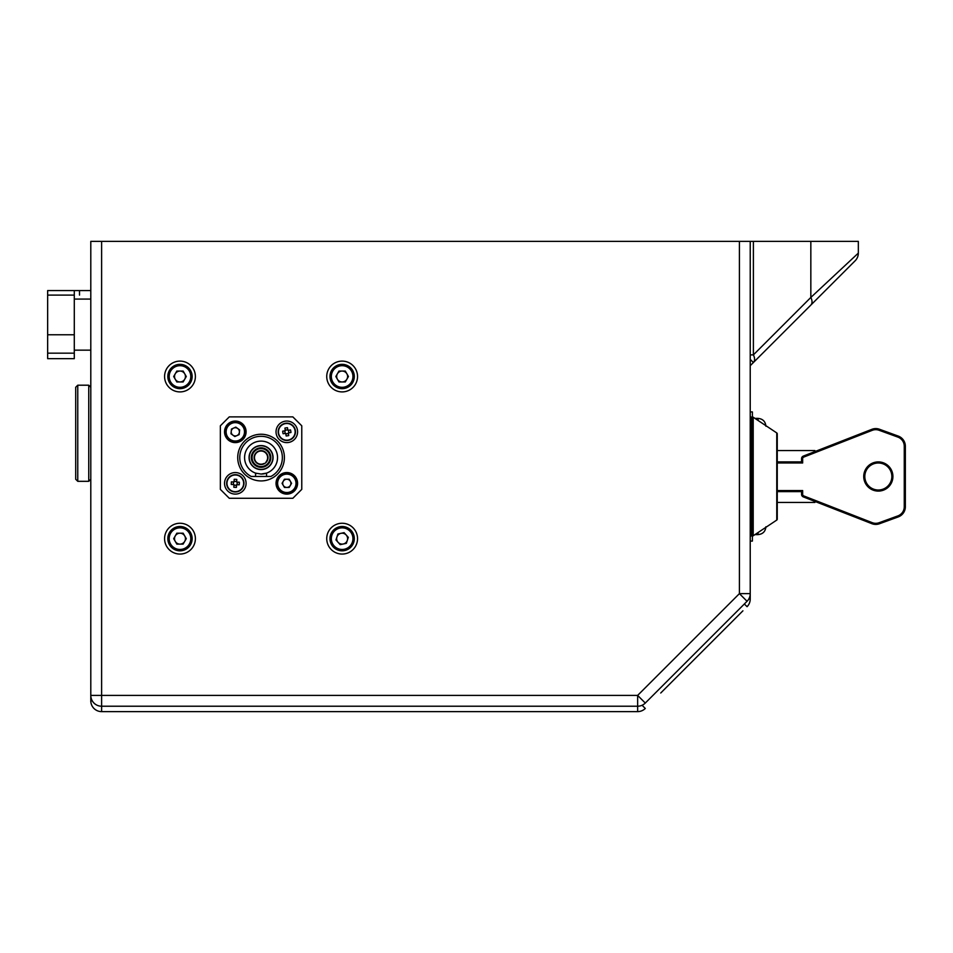 <?xml version="1.0" encoding="UTF-8"?>
<svg xmlns="http://www.w3.org/2000/svg" width="953" height="953" viewBox="0 0 953 953"><rect width="100%" height="100%" fill="white"/><g stroke="black" fill="none" stroke-linecap="round" stroke-linejoin="round"><path stroke-width="1.43" d="M604.285 711.617L637.64 711.617L637.64 695.404L645.288 703.052A10.805 10.805 0 0 1 637.64 706.221L101.614 706.221L101.614 695.404L90.797 695.404A10.805 10.805 0 0 0 101.614 706.221L101.614 711.617C96.956 710.962 96.956 710.962 101.614 711.617C96.956 710.962 96.956 710.962 101.614 711.617C96.956 710.962 96.956 710.962 101.614 711.617L102.352 711.617L101.614 711.617A10.805 10.805 0 0 1 90.797 700.812L90.797 241.383L101.614 241.383L101.614 695.404L637.64 695.404L739.409 593.636L750.225 593.636L750.225 241.383L858.331 241.383L858.331 253.117L858.331 241.383M753.394 241.383L753.394 354.885A10.805 6.242 45 0 1 753.394 362.533L810.836 305.091A10.805 6.242 -135 0 0 810.836 297.443L858.331 253.117A10.805 10.805 0 0 1 855.163 260.765L801.568 314.347M750.225 359.364L753.394 362.533L750.225 365.69M742.923 610.813L660.739 693.01M124.581 711.617L128.643 711.617M642.096 705.256L645.288 708.46A10.805 10.805 0 0 1 637.64 711.617L101.614 711.617M645.288 703.052L747.057 601.283A10.805 10.805 0 0 0 750.225 593.636L750.225 599.044A10.805 10.805 0 0 1 747.057 606.692L744.353 603.988M150.252 711.617L161.069 711.617M182.69 711.617L193.495 711.617M215.116 711.617L225.932 711.617M247.554 711.617L258.358 711.617M279.979 711.617L290.796 711.617M312.405 711.617L323.222 711.617M344.843 711.617L355.648 711.617M377.269 711.617L388.085 711.617M409.707 711.617L420.511 711.617M442.132 711.617L452.949 711.617M474.558 711.617L485.375 711.617M506.996 711.617L517.801 711.617M539.422 711.617L550.238 711.617M571.86 711.617L582.664 711.617M710.426 643.323L720.706 633.042M98.338 711.117L98.993 711.295M752.382 417.045L752.382 411.91L750.225 411.91M752.382 535.955L752.382 541.09L750.225 541.09M753.204 417.223L753.204 535.777A1.084 1.084 0 0 1 752.596 535.955L752.596 417.045A1.084 1.084 0 0 1 753.204 417.223L776.766 432.936A1.084 1.084 0 0 1 777.255 433.841L777.255 519.159A1.084 1.084 0 0 1 776.766 520.064L776.766 432.936M753.204 535.777L776.766 520.064M752.596 535.955L751.309 535.955A1.084 1.084 0 0 1 750.225 534.871M752.596 417.045L751.309 417.045A1.084 1.084 0 0 0 750.225 418.129M777.255 462.979L777.255 461.895L801.568 461.895L801.568 458.619A2.704 2.704 0 0 1 803.296 456.106L871.828 429.338A10.805 10.805 0 0 1 879.452 429.243L898.238 436.081A10.805 10.805 0 0 1 905.35 446.23L905.35 506.77A10.805 10.805 0 0 1 898.238 516.919L879.452 523.757A10.805 10.805 0 0 1 871.828 523.662L803.296 496.894A2.704 2.704 0 0 1 801.568 494.381L801.568 491.617L777.255 491.617L777.255 490.545L802.652 490.545L802.652 494.381A1.62 1.62 0 0 0 803.689 495.894L872.221 522.661A9.733 9.733 0 0 0 879.083 522.732L897.869 515.907A9.733 9.733 0 0 0 904.266 506.77L904.266 446.23A9.733 9.733 0 0 0 897.869 437.093L879.083 430.268A9.733 9.733 0 0 0 872.221 430.339L803.689 457.106A1.62 1.62 0 0 0 802.652 458.619L802.652 462.979L777.255 462.979L777.255 490.545M878.321 462.991A13.509 13.509 0 0 0 864.812 476.5A13.509 13.509 0 0 0 878.321 490.009A13.509 13.509 0 0 0 891.841 476.5A13.509 13.509 0 0 0 878.321 462.991A13.509 13.509 0 0 1 891.841 476.5A13.509 13.509 0 0 1 878.321 490.009M801.568 461.895L802.652 462.979M801.568 491.617L802.652 490.545M777.255 450.555L814.886 450.555L814.886 451.567M814.886 501.433L814.886 502.445L777.255 502.445M342.139 523.257A15.403 15.403 0 0 0 326.736 538.659A15.403 15.403 0 0 0 342.139 554.062A15.403 15.403 0 0 0 357.542 538.659A15.403 15.403 0 0 0 342.139 523.257M179.986 523.257A15.403 15.403 0 0 0 164.583 538.659A15.403 15.403 0 0 0 179.986 554.062A15.403 15.403 0 0 0 195.389 538.659A15.403 15.403 0 0 0 179.986 523.257M342.139 361.104A15.403 15.403 0 0 0 326.736 376.506A15.403 15.403 0 0 0 342.139 391.909A15.403 15.403 0 0 0 357.542 376.506A15.403 15.403 0 0 0 342.139 361.104M179.986 361.104A15.403 15.403 0 0 0 164.583 376.506A15.403 15.403 0 0 0 179.986 391.909A15.403 15.403 0 0 0 195.389 376.506A15.403 15.403 0 0 0 179.986 361.104M747.057 601.283L739.409 593.636L739.409 241.383L750.225 241.383M739.409 241.383L101.614 241.383M336.945 536.968A5.456 5.456 0 0 0 343.271 543.996A5.456 5.456 0 0 0 346.201 535.014A5.456 5.456 0 0 0 336.945 536.968M351.192 530.535A12.163 12.163 0 0 1 350.263 547.701A12.163 12.163 0 0 1 333.085 546.784A12.163 12.163 0 0 1 334.015 529.606A12.163 12.163 0 0 1 351.192 530.535A12.163 12.163 0 0 0 334.015 529.606A12.163 12.163 0 0 0 333.085 546.784M346.356 543.353L340.185 544.651L335.968 539.958L337.922 533.966L344.093 532.667L348.31 537.361L346.356 543.353M337.41 379.234A5.456 5.456 0 0 0 346.868 379.234A5.456 5.456 0 0 0 342.139 371.051A5.456 5.456 0 0 0 337.41 379.234M342.139 364.344A12.163 12.163 0 0 1 354.302 376.506A12.163 12.163 0 0 1 342.139 388.669A12.163 12.163 0 0 1 329.976 376.506A12.163 12.163 0 0 1 342.139 364.344A12.163 12.163 0 0 0 329.976 376.506A12.163 12.163 0 0 0 342.139 388.669M348.441 376.506L345.296 381.962L338.982 381.962L335.837 376.506L338.982 371.051L345.296 371.051L348.441 376.506M175.257 379.234A5.456 5.456 0 0 0 184.715 379.234A5.456 5.456 0 0 0 179.986 371.051A5.456 5.456 0 0 0 175.257 379.234M179.986 364.344A12.163 12.163 0 0 1 192.149 376.506A12.163 12.163 0 0 1 179.986 388.669A12.163 12.163 0 0 1 167.823 376.506A12.163 12.163 0 0 1 179.986 364.344A12.163 12.163 0 0 0 167.823 376.506A12.163 12.163 0 0 0 179.986 388.669M186.288 376.506L183.143 381.962L176.829 381.962L173.684 376.506L176.829 371.051L183.143 371.051L186.288 376.506M175.257 541.387A5.456 5.456 0 0 0 184.715 541.387A5.456 5.456 0 0 0 179.986 533.203A5.456 5.456 0 0 0 175.257 541.387M179.986 526.497A12.163 12.163 0 0 1 192.149 538.659A12.163 12.163 0 0 1 179.986 550.822A12.163 12.163 0 0 1 167.823 538.659A12.163 12.163 0 0 1 179.986 526.497A12.163 12.163 0 0 0 167.823 538.659A12.163 12.163 0 0 0 179.986 550.822M186.288 538.659L183.143 544.115L176.829 544.115L173.684 538.659L176.829 533.203L183.143 533.203L186.288 538.659M236.987 435.581A4.11 4.11 0 0 0 237.714 428.505A4.11 4.11 0 0 0 231.222 431.411A4.11 4.11 0 0 0 236.987 435.581M225.099 430.78A10.269 10.269 0 0 1 236.368 421.619A10.269 10.269 0 0 1 245.529 432.888A10.269 10.269 0 0 1 234.259 442.049A10.269 10.269 0 0 1 225.099 430.78A10.269 10.269 0 0 0 234.259 442.049A10.269 10.269 0 0 0 245.529 432.888M235.796 427.111L239.644 429.898L239.155 434.616L234.831 436.545L230.983 433.77L231.472 429.053L235.796 427.111M283.255 485.387A4.11 4.11 0 0 0 290.367 485.387A4.11 4.11 0 0 0 286.817 479.228A4.11 4.11 0 0 0 283.255 485.387M286.817 473.057A10.269 10.269 0 0 1 297.086 483.326A10.269 10.269 0 0 1 286.817 493.606A10.269 10.269 0 0 1 276.549 483.326A10.269 10.269 0 0 1 286.817 473.057A10.269 10.269 0 0 0 276.549 483.326A10.269 10.269 0 0 0 286.817 493.606M291.558 483.326L289.188 487.436L284.447 487.436L282.076 483.326L284.447 479.228L289.188 479.228L291.558 483.326M261.062 476.464L270.89 476.464A21.276 21.276 0 0 0 261.062 436.307A21.276 21.276 0 0 0 251.235 476.464L261.062 476.464M261.062 474.058L266.554 473.117A16.475 16.475 0 0 0 261.062 441.108A16.475 16.475 0 0 0 255.571 473.117L261.062 474.058A16.475 16.475 0 0 0 266.554 473.117L266.554 476.464M249.055 457.583A12.008 12.008 0 0 0 261.062 469.591A12.008 12.008 0 0 0 273.07 457.583A12.008 12.008 0 0 0 261.062 445.575A12.008 12.008 0 0 0 249.055 457.583M255.571 476.464L255.571 473.117A16.475 16.475 0 0 0 256.905 473.522M284.399 457.583A23.337 23.337 0 0 0 261.062 434.246A23.337 23.337 0 0 0 237.726 457.583A23.337 23.337 0 0 0 261.062 480.92A23.337 23.337 0 0 0 284.399 457.583M224.539 483.326A10.781 10.781 0 0 0 235.308 494.107A10.781 10.781 0 0 0 246.088 483.326A10.781 10.781 0 0 0 235.308 472.557A10.781 10.781 0 0 0 224.539 483.326M276.036 483.326A10.781 10.781 0 0 0 286.817 494.107A10.781 10.781 0 0 0 297.586 483.326A10.781 10.781 0 0 0 286.817 472.557A10.781 10.781 0 0 0 276.036 483.326M276.036 431.828A10.781 10.781 0 0 0 286.817 442.609A10.781 10.781 0 0 0 297.586 431.828A10.781 10.781 0 0 0 286.817 421.059A10.781 10.781 0 0 0 276.036 431.828M224.539 431.828A10.781 10.781 0 0 0 235.308 442.609A10.781 10.781 0 0 0 246.088 431.828A10.781 10.781 0 0 0 235.308 421.059A10.781 10.781 0 0 0 224.539 431.828M220.357 425.8L220.357 489.365L229.28 498.288L292.845 498.288L301.767 489.365L301.767 425.8L292.845 416.878L229.28 416.878L220.357 425.8M270.807 457.583A9.744 9.744 0 0 0 261.062 447.839A9.744 9.744 0 0 0 251.318 457.583A9.744 9.744 0 0 0 261.062 467.327A9.744 9.744 0 0 0 270.807 457.583M249.257 457.583A11.805 11.805 0 0 1 261.062 445.778A11.805 11.805 0 0 1 272.868 457.583A11.805 11.805 0 0 1 261.062 469.388A11.805 11.805 0 0 1 249.257 457.583M270.056 457.583A8.994 8.994 0 0 1 261.062 466.577A8.994 8.994 0 0 1 252.068 457.583A8.994 8.994 0 0 1 261.062 448.589A8.994 8.994 0 0 1 270.056 457.583M254.129 457.583A6.933 6.933 0 0 0 261.062 464.516A6.933 6.933 0 0 0 267.996 457.583A6.933 6.933 0 0 0 261.062 450.65A6.933 6.933 0 0 0 254.129 457.583M266.363 462.062L266.137 461.776A6.588 6.588 0 0 0 257 452.401A6.588 6.588 0 0 0 263.993 463.492L264.207 463.766M284.733 430.851L284.887 431.84A1.918 1.918 0 0 0 288.414 432.888A1.918 1.918 0 0 0 288.711 431.53L288.64 431.244A1.918 1.918 0 0 0 287.877 430.232L287.472 427.683A13.342 5.956 -9 0 0 286.186 427.861A13.342 5.956 -9 0 0 284.911 428.088L285.245 430.22A2.251 2.251 0 0 0 284.792 430.839L282.672 431.173A13.342 5.956 -99 0 0 283.077 433.734L285.197 433.401A2.251 2.251 0 0 0 285.817 433.853L286.15 435.974A13.342 5.956 171 0 0 287.437 435.807A13.342 5.956 171 0 0 288.723 435.569L288.378 433.448A2.251 2.251 0 0 0 288.83 432.829L290.963 432.495A13.342 5.956 81 0 0 290.558 429.934L288.425 430.268A2.251 2.251 0 0 0 287.806 429.815M288.89 432.817L288.711 431.53A1.918 1.918 0 0 0 288.64 431.244L288.485 430.256M295.359 430.482A8.648 8.648 0 0 0 285.459 423.287A8.648 8.648 0 0 0 278.276 433.186A8.648 8.648 0 0 0 288.163 440.369A8.648 8.648 0 0 0 295.359 430.482A8.648 8.648 0 0 1 288.163 440.369A8.648 8.648 0 0 1 278.276 433.186M285.507 423.597A8.339 8.339 0 0 0 278.574 433.139A8.339 8.339 0 0 0 288.116 440.072A8.339 8.339 0 0 0 295.049 430.53A8.339 8.339 0 0 0 285.507 423.597M285.245 430.22L285.316 430.637A1.918 1.918 0 0 0 284.887 431.84L285.138 433.412M287.794 429.755L285.233 430.16M285.829 433.913L288.39 433.508M287.877 430.232A1.918 1.918 0 0 0 285.316 430.637M236.689 481.491L235.689 481.444A1.918 1.918 0 0 0 233.95 484.684A1.918 1.918 0 0 0 235.224 485.256L235.522 485.244A1.918 1.918 0 0 0 236.547 484.803L236.535 484.922M233.926 485.172L235.224 485.256A1.918 1.918 0 0 0 235.522 485.244L236.523 485.291M234.926 491.974A8.648 8.648 0 0 0 243.956 483.719A8.648 8.648 0 0 0 235.701 474.689A8.648 8.648 0 0 0 226.671 482.945A8.648 8.648 0 0 0 234.926 491.974A8.648 8.648 0 0 1 226.671 482.945A8.648 8.648 0 0 1 235.701 474.689M243.646 483.707A8.339 8.339 0 0 0 235.689 474.999A8.339 8.339 0 0 0 226.981 482.957A8.339 8.339 0 0 0 234.938 491.665A8.339 8.339 0 0 0 243.646 483.707M233.95 484.684L233.938 485.113A2.251 2.251 0 0 1 233.414 484.541L231.269 484.446A13.342 5.956 -87.4 0 1 231.293 483.147A13.342 5.956 -87.4 0 1 231.388 481.861L233.533 481.956A2.251 2.251 0 0 1 234.093 481.444L234.081 481.861M233.938 485.113L233.83 487.257A13.342 5.956 -177.4 0 0 236.427 487.376L236.523 485.22A2.251 2.251 0 0 0 237.083 484.708L239.239 484.803A13.342 5.956 92.6 0 0 239.322 483.516A13.342 5.956 92.6 0 0 239.358 482.218L237.202 482.123A2.251 2.251 0 0 0 236.689 481.551L236.785 479.407A13.342 5.956 2.6 0 0 234.2 479.288L234.093 481.444M237.202 482.123L236.785 482.099A1.918 1.918 0 0 0 235.689 481.444L234.104 481.372M237.154 484.708L237.261 482.123M233.473 481.956L233.354 484.541M236.523 485.22L236.547 484.803A1.918 1.918 0 0 0 236.785 482.099M79.504 290.57L79.504 295.108M74.286 295.108L47.65 295.108L47.65 290.57L90.797 290.57L47.65 290.57L74.286 290.57L47.65 290.57L47.65 358.662L47.65 353.17L74.286 353.17M74.286 358.662L47.65 358.662L74.286 358.662L74.286 350.156L90.797 350.156M90.797 299.075L74.286 299.075L74.286 350.156M74.286 299.075L74.286 290.57L47.65 290.57M74.286 334.777L47.65 334.777L47.65 353.17M47.65 295.108L47.65 334.777M90.797 479.252L88.748 481.313L88.748 385.203L77.765 385.203L77.765 481.313L75.704 479.252L75.704 387.263L77.765 385.203M750.225 354.885L753.394 354.885L810.836 297.443L810.836 241.383M855.163 260.765A10.805 10.805 0 0 0 858.331 253.117M92.25 700.812L90.797 700.812M750.225 599.044L748.772 599.044M758.064 420.464L758.064 418.391C762.817 418.867 765.426 421.476 765.902 426.229M754.955 534.609L758.064 534.609L758.064 532.536M879.452 429.243L879.083 430.268M878.321 491.093A14.593 14.593 0 0 1 863.728 476.5A14.593 14.593 0 0 1 878.321 461.907A14.593 14.593 0 0 1 892.913 476.5A14.593 14.593 0 0 1 878.321 491.093M879.083 522.732L879.452 523.757A10.805 10.805 0 0 1 871.828 523.662L872.221 522.661M751.309 417.045L751.309 535.955M904.266 506.77L905.35 506.77A10.805 10.805 0 0 1 898.238 516.919L897.869 515.907M872.221 430.339L871.828 429.338A10.805 10.805 0 0 1 875.759 428.6M897.869 437.093L898.238 436.081A10.805 10.805 0 0 1 905.35 446.23L904.266 446.23M803.689 495.894L803.296 496.894A2.704 2.704 0 0 1 801.568 494.381L802.652 494.381M802.652 458.619L801.568 458.619A2.704 2.704 0 0 1 803.296 456.106L803.689 457.106M334.098 545.878A10.805 10.805 0 0 0 349.358 546.7A10.805 10.805 0 0 0 350.18 531.44A10.805 10.805 0 0 0 334.92 530.618A10.805 10.805 0 0 0 334.098 545.878M342.139 387.311A10.805 10.805 0 0 0 352.944 376.506A10.805 10.805 0 0 0 342.139 365.69A10.805 10.805 0 0 0 331.334 376.506A10.805 10.805 0 0 0 342.139 387.311M179.986 387.311A10.805 10.805 0 0 0 190.791 376.506A10.805 10.805 0 0 0 179.986 365.69A10.805 10.805 0 0 0 169.181 376.506A10.805 10.805 0 0 0 179.986 387.311M179.986 549.464A10.805 10.805 0 0 0 190.791 538.659A10.805 10.805 0 0 0 179.986 527.843A10.805 10.805 0 0 0 169.181 538.659A10.805 10.805 0 0 0 179.986 549.464M244.456 432.769A9.185 9.185 0 0 0 236.249 422.691A9.185 9.185 0 0 0 226.171 430.887A9.185 9.185 0 0 0 234.367 440.977A9.185 9.185 0 0 0 244.456 432.769M286.817 492.522A9.185 9.185 0 0 0 296.002 483.326A9.185 9.185 0 0 0 286.817 474.141A9.185 9.185 0 0 0 277.621 483.326A9.185 9.185 0 0 0 286.817 492.522M758.064 418.391L754.955 418.391M758.064 534.609C762.817 534.133 765.426 531.524 765.902 526.771M90.797 387.263L88.748 385.203M88.748 481.313L77.765 481.313"/></g></svg>
